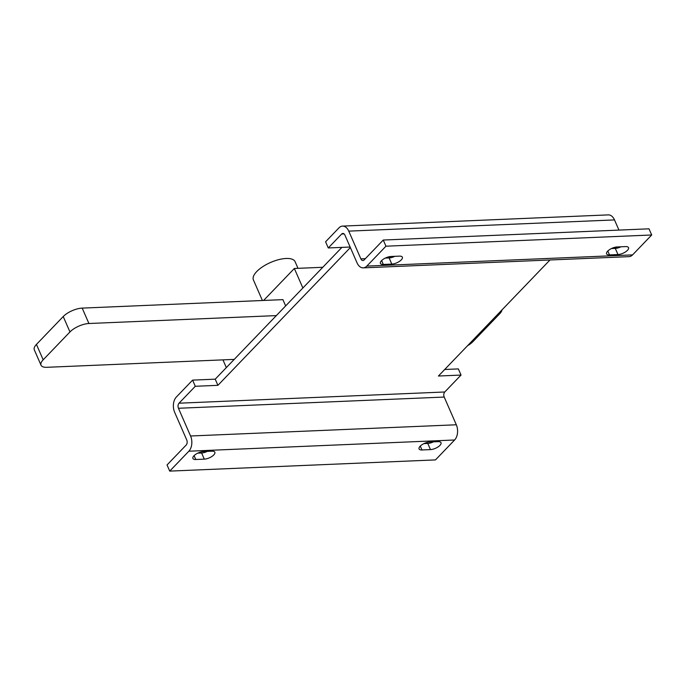 <?xml version="1.0" encoding="UTF-8"?>
<svg xmlns="http://www.w3.org/2000/svg" width="686" height="686" viewBox="0 0 686 686"><rect width="100%" height="100%" fill="white"/><g stroke="black" fill="none" stroke-linecap="round" stroke-linejoin="round"><path stroke-width="1.03" d="M262.404 300.502L253.408 279.922A22.749 9.124 -23.6 0 1 262.755 266.674A22.749 9.124 -23.6 0 1 286.122 258.476A22.749 9.124 -23.6 0 1 295.109 261.709L297.998 268.329M263.613 300.451L294.354 268.483L302.869 287.983M222.959 359.867L226.337 367.602M285.65 305.896L282.915 299.636L82.191 308.108L88.923 323.509A14.68 5.882 156.4 0 0 69.963 331.947L63.232 316.546L36.444 344.415L43.175 359.816L69.963 331.947M549.975 259.985L438.423 376.022L461.035 375.07L458.342 368.905L444.708 369.488M461.035 375.07L444.768 391.989L179.029 403.197A3.67 2.332 -92.4 0 0 178.454 408.273L190.571 435.996A11.01 7.006 -92.4 0 1 188.864 451.208L169.734 471.111L167.041 464.954L186.172 445.051A3.67 2.332 -92.4 0 0 186.746 439.975L174.63 412.252A11.01 7.006 -92.4 0 1 176.336 397.04L192.595 380.121L215.215 379.169L341.911 247.38M350.134 247.029L328.277 247.955L325.584 241.789L338.978 227.855A11.01 7.006 -92.4 0 1 342.554 226.097A11.01 7.006 -92.4 0 1 348.754 231.131L360.87 258.854A3.67 2.332 -92.4 0 0 362.937 260.526A3.67 2.332 -92.4 0 0 364.129 259.943L383.26 240.04L385.952 246.197L366.821 266.099A11.01 7.006 -92.4 0 1 363.246 267.857L628.993 256.65A11.01 7.006 87.6 0 0 632.569 254.892L651.7 234.989L649.007 228.824L383.26 240.04M179.029 403.197L195.287 386.287L192.595 380.121M190.571 435.996L456.319 424.78L444.202 397.057A3.67 2.332 87.6 0 1 444.768 391.989M342.554 226.097L608.302 214.889A11.01 7.006 87.6 0 1 614.502 219.914L618.952 230.093M363.246 267.857A11.01 7.006 -92.4 0 1 357.037 262.832L344.929 235.109A3.67 2.332 -92.4 0 0 342.863 233.437A3.67 2.332 -92.4 0 0 341.671 234.02L344.098 233.917M328.277 247.955L341.671 234.02M195.287 386.287L217.908 385.326L350.366 247.552M609.494 254.909L617.975 254.549A7.34 2.941 156.4 0 0 625.512 251.908A7.34 2.941 156.4 0 0 628.522 247.629A7.34 2.941 156.4 0 0 625.623 246.591L617.143 246.951A7.34 2.941 156.4 0 0 609.605 249.593A7.34 2.941 156.4 0 0 606.596 253.863A7.34 2.941 156.4 0 0 609.494 254.909L607.796 251.033M383.328 264.453L391.809 264.093A7.34 2.941 156.4 0 0 399.346 261.452A7.34 2.941 156.4 0 0 402.356 257.173A7.34 2.941 156.4 0 0 399.458 256.135L390.977 256.487A7.34 2.941 156.4 0 0 383.44 259.137A7.34 2.941 156.4 0 0 380.43 263.407A7.34 2.941 156.4 0 0 383.328 264.453L381.63 260.577M651.7 234.989L385.952 246.197M611.449 248.555L615.282 248.392A7.34 2.941 156.4 0 0 620.976 246.789M385.283 258.099L389.116 257.936A7.34 2.941 156.4 0 0 394.81 256.332M456.319 424.78A11.01 7.006 87.6 0 1 454.612 439.992L435.481 459.903L169.734 471.111M195.802 459.509L204.291 459.148A7.34 2.941 156.4 0 0 211.828 456.507A7.34 2.941 156.4 0 0 214.838 452.228A7.34 2.941 156.4 0 0 211.94 451.191L203.459 451.551A7.34 2.941 156.4 0 0 195.922 454.192A7.34 2.941 156.4 0 0 192.903 458.462A7.34 2.941 156.4 0 0 195.802 459.509L194.112 455.633M421.976 449.965L430.456 449.604A7.34 2.941 156.4 0 0 437.994 446.963A7.34 2.941 156.4 0 0 441.004 442.693A7.34 2.941 156.4 0 0 438.105 441.647L429.625 442.007A7.34 2.941 156.4 0 0 422.087 444.648A7.34 2.941 156.4 0 0 419.077 448.927A7.34 2.941 156.4 0 0 421.976 449.965L420.278 446.089M197.765 453.154L201.598 452.992A7.34 2.941 156.4 0 0 207.292 451.388M423.931 443.61L427.764 443.448A7.34 2.941 156.4 0 0 433.458 441.844M217.908 385.326L215.215 379.169M294.354 268.483L322.78 267.283M234.226 359.395L46.828 367.302A14.68 5.882 156.4 0 1 41.031 365.209A14.68 5.882 156.4 0 1 43.175 359.816M41.031 365.209L34.3 349.809A14.68 5.882 -23.6 0 1 36.444 344.415M63.232 316.546A14.68 5.882 -23.6 0 1 82.191 308.108M276.321 315.603L88.923 323.509M467.543 345.727A14.68 5.882 156.4 0 0 472.886 341.679L499.674 313.819A14.68 5.882 156.4 0 0 501.989 309.901M178.454 408.273L444.202 397.057M617.657 248.015L612.092 248.255M391.483 257.559L385.926 257.799M365.355 258.665L360.87 258.854M614.502 219.914L348.754 231.131M632.569 254.892L366.821 266.099M188.864 451.208L454.612 439.992M427.764 443.448L430.456 449.604M201.598 452.992L204.291 459.148M389.116 257.936L391.809 264.093M615.282 248.392L617.975 254.549"/></g></svg>
